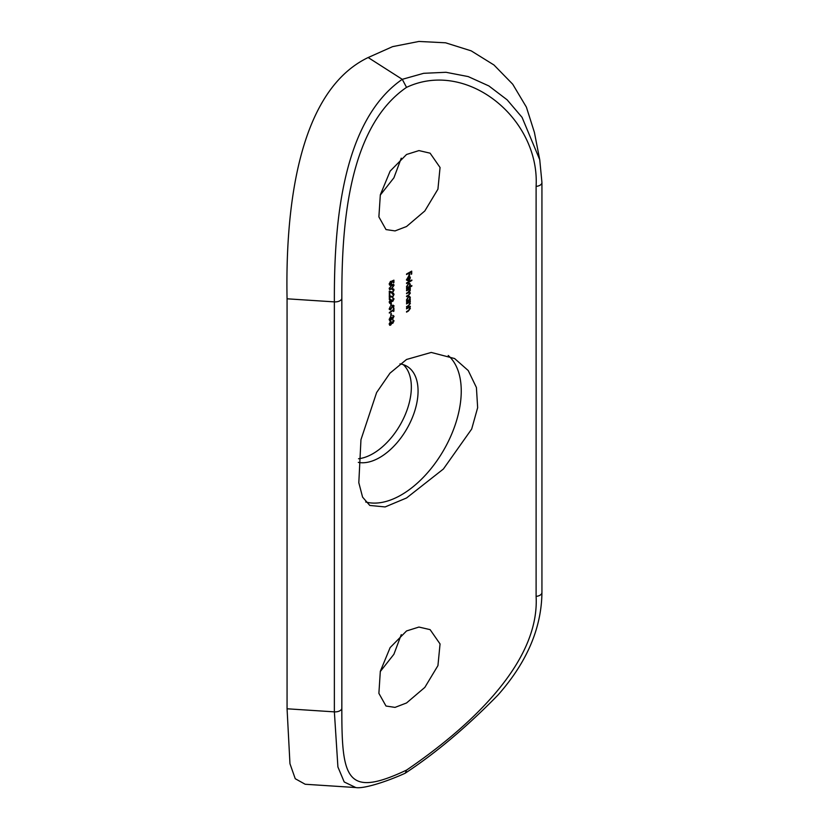 <?xml version="1.0" encoding="UTF-8"?>
<svg xmlns="http://www.w3.org/2000/svg" width="829" height="829" viewBox="0 0 829 829"><rect width="100%" height="100%" fill="white"/><g stroke="black" fill="none" stroke-linecap="round" stroke-linejoin="round"><path stroke-width="1.24" d="M401.257 634.651L393.899 654.268L380.262 671.573M406.542 630.952L418.935 627.056L430.106 629.636L440.054 643.946L437.94 665.614L424.831 687.396L406.542 702.971L395.029 707.386L386.003 706.028L378.884 693.345L380.324 671.303L390.138 647.584L406.542 630.952M406.542 226.514L424.821 210.96L437.93 189.178L440.054 167.499L430.106 153.178L418.966 150.588L406.542 154.484L390.148 171.106L380.324 194.815L378.884 216.887L386.003 229.571L395.039 230.918L406.542 226.514M380.262 195.116L393.91 177.8L401.257 158.184M448.22 355.486A84.817 48.973 -60 0 1 455.287 424.603A84.817 48.973 -60 0 1 401.267 494.934A84.817 48.973 -60 0 1 365.662 501.97M406.542 359.475L431.256 352.439L454.613 358.542L468.24 370.563L476.416 387.516L477.649 407.681L471.68 429.049L443.391 469.017L406.542 497.98L385.122 506.933L369.796 505.452L362.584 497.131L358.812 482.706L360.957 439.722L376.625 392.531L389.962 373.185L406.542 359.475M399.961 363.879A54.279 31.336 -60 0 1 406.821 366.211A54.279 31.336 -60 0 1 415.142 409.702A54.279 31.336 -60 0 1 379.682 457.546A54.279 31.336 -60 0 1 358.315 462.375M403.257 364.625A54.279 31.336 -60 0 1 407.443 408.894A54.279 31.336 -60 0 1 372.957 453.66A54.279 31.336 -60 0 1 358.542 458.738M341.838 708.515C341.703 778.307 346.17 798.679 406.542 770.1C467.028 728.898 539.897 663.884 536.104 596.362L536.104 186.38C539.897 118.702 467.028 58.849 406.542 87.366C346.17 128.619 341.703 233.125 341.838 298.544L341.838 708.515A6.787 3.917 0 0 1 334.367 711.862L334.367 301.88C334.128 232.389 339.683 122.661 402.262 79.325L423.692 73.304L445.992 72.289L468.188 76.579L488.882 85.947L507.161 99.853L522.063 117.355L539.741 159.738L534.404 132.381L526.394 107.138L512.705 84.195L493.96 64.983L471.204 50.859L445.556 42.797L418.935 41.45L392.614 46.631L368.159 57.533L402.262 79.325L406.542 87.366M392.822 322.782L392.065 321.797A228.669 132.018 0 0 0 391.599 322.129L390.635 324.616L389.671 323.807L390.542 321.217L389.205 324.139L390.666 325.113L391.868 323.279L392.822 323.31L394.024 320.771L392.832 319.839L393.547 321.103L392.604 322.875L390.749 321.89M390.635 324.616L389.257 323.569M389.651 325.289L390.666 325.113L389.215 324.274M391.506 323.072L392.822 323.31L391.568 322.585M392.832 320.077L394.024 320.771L392.832 319.839M392.832 320.367L393.547 321.103M392.822 318.274L392.065 317.289A228.669 132.018 0 0 0 391.599 317.621L390.635 320.108L389.671 319.3L390.542 316.709L389.205 319.621L390.666 320.605L391.868 318.771L392.822 318.792L394.024 316.253L392.832 315.331L393.547 316.595L392.604 318.367L390.749 317.383M390.635 320.108L389.257 319.061M389.651 320.782L390.666 320.605L389.215 319.766M391.506 318.554L392.822 318.792L391.568 318.077M392.832 315.569L394.024 316.253L392.832 315.331M392.832 315.859L393.547 316.595M390.832 313.797L390.832 316.056A228.669 132.018 180 0 1 391.298 315.725L391.298 313.466A228.669 132.018 0 0 0 390.832 313.797M393.433 309.663A228.669 132.018 0 0 0 389.329 312.554L389.329 313.072A228.669 132.018 180 0 1 393.433 310.181L393.433 311.466A228.669 132.018 180 0 1 393.91 311.134L393.91 308.056A228.669 132.018 0 0 0 393.433 308.378L393.433 309.663M389.205 309.155L390.438 309.953L392.967 305.621L393.547 306.077L393.236 307.911L394.024 305.808L392.946 305.103L390.438 309.414L389.671 308.823L390.2 306.657L389.205 309.155L390.438 309.953L389.215 309.248M392.604 305.414L393.547 306.077M392.884 305.145L394.024 305.808L392.946 305.103M390.438 309.414L389.267 308.585M390.832 303.569L390.832 305.828A228.669 132.018 180 0 1 391.298 305.497L391.298 303.238A228.669 132.018 0 0 0 390.832 303.569M392.822 300.834L392.065 299.849A228.669 132.018 0 0 0 391.599 300.181L390.635 302.668L389.671 301.86L390.542 299.269L389.205 302.181L390.666 303.165L391.868 301.331L392.822 301.352L394.024 298.813L392.832 297.891L393.547 299.155L392.604 300.927L390.749 299.943M390.635 302.668L389.257 301.621M389.651 303.341L390.666 303.165L389.215 302.326L390.003 302.761M391.506 301.114L392.822 301.352L391.568 300.637M392.832 298.129L394.024 298.813L392.832 297.891M392.832 298.419L393.547 299.155M393.547 294.772L392.614 296.689L389.329 295.632L389.329 299.621A228.669 132.018 180 0 1 389.785 299.29L389.785 296.554L392.645 297.196L394.024 294.471L393.599 293.435L392.48 293.621L393.547 294.772L392.48 294.15M393.547 290.264L392.614 292.181L389.329 291.124L389.329 295.114A228.669 132.018 180 0 1 389.785 294.772L389.785 292.046L392.645 292.678L394.024 289.963L393.599 288.917L392.48 289.114L393.547 290.264L392.48 289.642M392.542 284.523L394.024 285.28L391.599 285L389.205 288.658L389.609 289.622L391.599 288.979L394.024 285.28L393.63 284.326M393.91 280.161L391.599 281.166L390.822 284.409L389.671 283.746L390.49 281.342L389.205 284.057L389.64 285.186L390.801 284.948L392.21 281.425L393.433 280.907L393.433 282.896A228.669 132.018 180 0 1 393.91 282.575L393.91 280.161M390.822 284.409L389.267 283.518M406.542 308.367L406.542 308.896A228.669 132.018 180 0 1 407.889 308.119L408.904 307.632L409.899 308.533L408.303 310.595A228.669 132.018 0 0 0 406.542 311.6L406.542 312.129A228.669 132.018 180 0 1 408.448 311.041L410.365 308.367L409.619 307.155A228.669 132.018 180 0 1 410.303 306.771L410.303 306.253A228.669 132.018 0 0 0 406.542 308.367M408.365 307.331L409.899 308.533M409.858 307.258L409.153 306.885M406.542 303.404L406.542 303.932A228.669 132.018 180 0 1 407.889 303.165L408.904 302.678L409.899 303.569L408.303 305.632A228.669 132.018 0 0 0 406.542 306.637L406.542 307.165A228.669 132.018 180 0 1 408.448 306.077L410.365 303.404L409.619 302.191A228.669 132.018 180 0 1 410.303 301.818L410.303 301.29A228.669 132.018 0 0 0 406.542 303.404M408.365 302.367L409.899 303.569M409.858 302.305L409.153 301.922M410.303 299.559A228.669 132.018 0 0 0 409.599 299.943L410.365 297.787L409.775 296.502L408.428 296.627L406.479 299.963L407.194 301.31A228.669 132.018 0 0 0 406.542 301.673L406.542 302.202A228.669 132.018 180 0 1 410.303 300.088L410.303 299.559M406.542 290.254L406.542 290.782A228.669 132.018 180 0 1 408.117 289.881L409.899 290.264L408.448 292.098A228.669 132.018 0 0 0 406.542 293.186L406.542 293.704A228.669 132.018 180 0 1 407.992 292.875L409.899 293.197L408.573 294.958A228.669 132.018 0 0 0 406.542 296.119L406.542 296.637A228.669 132.018 180 0 1 408.573 295.487L410.365 293.031L409.453 291.974L410.365 290.098L409.64 289.02A228.669 132.018 180 0 1 410.303 288.658L410.303 288.129A228.669 132.018 0 0 0 406.542 290.254M408.562 288.969L409.899 290.264M408.573 291.891L409.899 293.197M409.785 292.699L409.049 291.735M409.671 289.031L410.179 289.321L409.174 288.751L409.36 289.518M411.837 285.559A228.669 132.018 0 0 0 409.567 286.813L410.365 284.637L409.775 283.352L408.428 283.466L406.479 286.813L407.194 288.15A228.669 132.018 0 0 0 406.542 288.523L406.542 289.052A228.669 132.018 180 0 1 411.837 286.088L411.837 285.559M406.542 282.958L406.542 283.487A228.669 132.018 180 0 1 411.837 280.523L411.837 280.005A228.669 132.018 0 0 0 406.542 282.958M407.723 280.616L406.935 279.487L408.314 277.135L408.314 280.969L409.619 279.777L410.365 277.632L409.661 276.347L408.407 276.565L406.479 279.819L407.35 280.482M406.542 274.016L406.542 274.544A228.669 132.018 180 0 1 409.039 273.124L409.039 275.456A228.669 132.018 180 0 1 409.567 275.155L409.567 272.824A228.669 132.018 180 0 1 411.163 271.943L411.163 274.275A228.669 132.018 180 0 1 411.702 273.984L411.702 271.124A228.669 132.018 0 0 0 406.542 274.016M355.807 787.55L305.186 784.255L295.248 778.721L289.963 763.727L287.062 708.785L334.367 711.862L337.911 766.97L344.201 781.965L355.796 787.55C362.801 788.918 383.806 782.825 404.863 773.384L405.34 773.115C435.857 753.001 466.717 727.002 497.918 695.106C526.85 662.433 541.524 628.227 541.938 592.486A6.787 3.917 0 0 1 536.104 596.362M341.838 298.544A6.787 3.917 0 0 1 334.367 301.88L287.062 298.803L287.062 708.785M287.062 298.803C285.528 219.384 294.647 92.755 368.159 57.533M409.567 275.155L409.039 274.855M411.702 273.984L411.163 273.674M410.365 277.632L409.775 277.3M408.666 275.777L409.36 277.052M409.547 277.01L408.78 276.938L409.899 277.922L408.78 280.181L408.272 276.648M409.453 276.959L408.593 276.461M410.365 284.637L409.795 284.306M409.194 283.217L409.35 283.85M407.277 287.518L406.749 287.818M408.407 287.466L406.935 286.565L408.417 283.995L409.381 283.87L409.899 284.896L408.407 287.466L406.417 287.021M408.469 291.404L409.36 292.461M410.365 290.098L409.775 289.756M410.365 297.787L409.795 297.456M409.194 296.367L409.35 297M407.277 300.668L406.749 300.979M408.407 300.616L406.935 299.725L408.417 297.155L409.381 297.02L409.899 298.057L408.407 300.616L406.417 300.181M410.365 303.404L409.816 303.093M408.624 301.621L409.36 302.823M410.365 308.367L409.816 308.046M408.624 306.585L409.36 307.787M390.801 284.948L390.262 284.637M392.304 282.057L391.775 281.746M392.21 281.425L391.682 281.124M393.433 280.907L392.894 280.596M390.449 289.041L389.671 288.347L391.599 285.518L393.547 285.622L391.599 288.451L390.449 289.041L389.267 288.109M391.692 284.036L393.547 285.622M391.029 291.746L389.205 291.611M392.645 292.678L392.096 292.368M394.024 289.963L393.309 289.549M391.029 296.264L389.205 296.129M392.645 297.196L392.096 296.875M394.024 294.471L393.309 294.057M406.542 770.1L405.34 773.115M390.998 292.647L389.329 291.684M390.998 297.155L389.329 296.191M536.104 186.38A6.787 3.917 0 0 0 541.938 182.504L541.938 592.486M406.386 279.933L407.35 280.492M408.5 276.399L409.485 276.969M408.479 283.342L409.464 283.912M408.479 296.492L409.464 297.062M408.51 302.16L409.495 302.73M408.51 307.124L409.495 307.694M389.215 284.109L390.013 284.565M389.215 288.585L389.962 289.01M391.702 288.616L393.257 289.508M391.702 293.124L393.257 294.026M392.791 305.227L393.35 305.559M389.215 309.093L389.931 309.507M389.215 319.756L390.003 320.201M389.215 324.263L390.003 324.709M541.938 182.504L539.741 159.738"/></g></svg>
